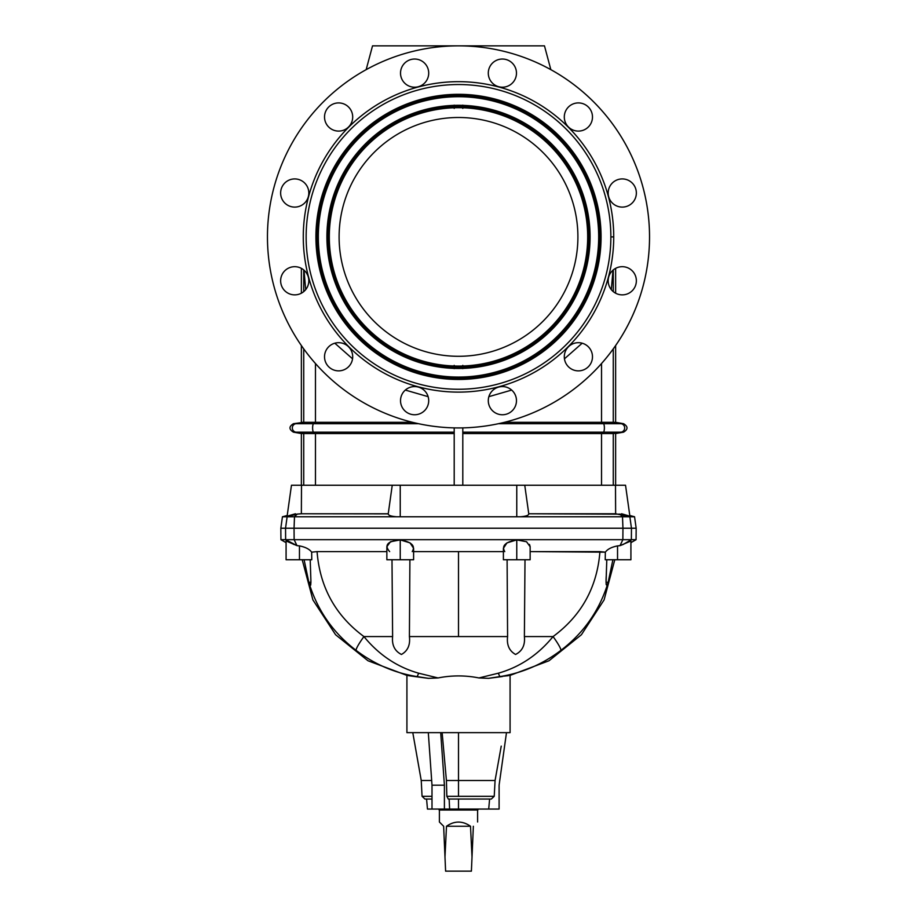 <?xml version="1.0" encoding="UTF-8"?>
<svg xmlns="http://www.w3.org/2000/svg" width="917" height="917" viewBox="0 0 917 917"><rect width="100%" height="100%" fill="white"/><g stroke="black" fill="none" stroke-linecap="round" stroke-linejoin="round"><path stroke-width="1.38" d="M507.101 559.748L507.594 636.57C506.608 644.972 509.256 650.932 515.572 654.463C522.312 651.036 525.246 645.075 524.386 636.57L525.005 559.748L524.386 636.57C525.246 645.075 522.312 651.036 515.572 654.463C509.256 650.932 506.608 644.972 507.594 636.57L458.5 636.57L458.5 551.61L413.601 551.61L458.5 551.61L458.5 636.57L409.406 636.57L507.594 636.57L507.101 559.748M488.52 678.351L500.269 676.528C522.358 672.975 542.566 664.252 560.872 650.382C583.957 632.799 599.707 610.126 608.143 582.341L612.9 559.748L608.143 582.341C605.724 589.906 605.919 580.278 606.252 575.876L606.79 559.748L606.08 582.238L608.143 582.341C599.707 610.126 583.957 632.799 560.872 650.382A17.675 2.258 -126.9 0 0 553.066 636.57C581.516 615.559 597.139 587.235 599.936 551.61L605.335 552.172L605.22 559.748L605.335 552.172L605.22 559.748L630.919 559.748L630.919 540.984L620.018 545.638L617.542 545.902L617.542 559.748L605.22 559.748L605.335 552.172L605.22 559.748L617.542 559.748L617.542 545.902C611.628 547.059 607.558 549.145 605.335 552.172L599.936 551.61C597.139 587.235 581.516 615.559 553.066 636.57L524.386 636.57L524.57 614.195L524.386 636.57C525.246 645.075 522.312 651.036 515.572 654.463C509.256 650.932 506.608 644.972 507.594 636.57L409.406 636.57L409.899 559.748L409.406 636.57C410.392 644.972 407.744 650.932 401.428 654.463C394.688 651.036 391.754 645.075 392.614 636.57L363.934 636.57C378.904 654.876 397.13 667.072 418.599 673.181L438.051 677.95L418.599 673.181A17.675 2.292 98.7 0 1 416.731 676.528L428.48 678.351L438.051 677.95C451.714 675.244 465.343 675.244 478.949 677.95L498.401 673.181L478.949 677.95L488.52 678.351L502.378 676.528C512.614 675.038 512.614 675.038 502.378 676.528C512.614 675.038 512.614 675.038 502.378 676.528C512.614 675.038 512.614 675.038 502.378 676.528L488.52 678.351L478.949 677.95C465.343 675.244 451.714 675.244 438.051 677.95L428.48 678.351L416.731 676.528C394.642 672.975 374.434 664.252 356.128 650.382C333.043 632.799 317.293 610.126 308.857 582.341L304.1 559.748L308.857 582.341C317.293 610.126 333.043 632.799 356.128 650.382A17.675 2.258 -53.1 0 1 363.934 636.57A17.675 2.258 126.9 0 0 356.128 650.382C374.434 664.252 394.642 672.975 416.731 676.528A17.675 2.292 -81.3 0 0 418.599 673.181C397.13 667.072 378.904 654.876 363.934 636.57L392.614 636.57L391.995 559.748L392.614 636.57C391.754 645.075 394.688 651.036 401.428 654.463C407.744 650.932 410.392 644.972 409.406 636.57L409.899 559.748L409.406 636.57C410.392 644.972 407.744 650.932 401.428 654.463C394.688 651.036 391.754 645.075 392.614 636.57L363.934 636.57C335.484 615.559 319.861 587.235 317.064 551.61L386.859 551.61L317.064 551.61L311.665 552.172L311.78 559.748L299.458 559.748L299.458 545.902L296.982 545.638L286.081 540.984L286.081 559.748L311.78 559.748L311.665 552.172C309.442 549.145 305.372 547.059 299.458 545.902L299.458 559.748L299.458 545.902C305.372 547.059 309.442 549.145 311.665 552.172L317.064 551.61C319.861 587.235 335.484 615.559 363.934 636.57C378.904 654.876 397.13 667.072 418.599 673.181A17.675 2.292 98.7 0 1 416.731 676.528L428.48 678.351L438.051 677.95L418.599 673.181L438.051 677.95C451.714 675.244 465.343 675.244 478.949 677.95L488.52 678.351L500.269 676.528A17.675 2.292 -98.7 0 1 498.401 673.181L478.949 677.95L498.401 673.181A17.675 2.292 81.3 0 0 500.269 676.528L488.52 678.351L500.269 676.528C522.358 672.975 542.566 664.252 560.872 650.382A17.675 2.258 -126.9 0 0 553.066 636.57C538.096 654.876 519.87 667.072 498.401 673.181C519.87 667.072 538.096 654.876 553.066 636.57L524.386 636.57L553.066 636.57A17.675 2.258 53.1 0 1 560.872 650.382C542.566 664.252 522.358 672.975 500.269 676.528L510.081 675.382L548.996 660.767L581.401 634.747L604.085 599.924L614.791 559.748M386.859 546.727L386.859 559.748L400.236 559.748L400.236 539.907L390.447 541.752L386.859 546.727L390.447 541.752L400.236 539.907L400.236 559.748L389.702 559.748L413.601 559.748L413.601 548.286L410.014 542.864L400.236 539.907L410.014 542.864L413.601 548.286M503.399 548.286L503.399 559.748L516.764 559.748L516.764 539.907L506.986 542.864L503.399 548.286L506.975 542.875L516.764 539.907L516.764 559.748L504.797 559.748L530.141 559.748L530.141 546.727L526.553 541.752L516.764 539.907L526.553 541.752L530.141 546.727L526.553 541.752L516.764 539.907C505.347 541.958 501.347 545.856 504.763 551.61M442.132 732.649L446.419 780.493L458.5 780.493L458.5 732.649L458.5 780.493L446.419 780.493L446.843 796.311L458.5 796.311L458.5 780.493L458.5 796.311L494.229 796.311L495.077 780.493L458.5 780.493L495.077 780.493L494.229 796.311L446.843 796.311L448.298 799.028L491.306 799.028L494.229 796.311L491.306 799.028L448.298 799.028L446.843 796.311L446.419 780.493L442.132 732.649L446.419 780.493L458.5 780.493L458.5 732.649M449.147 799.028L449.605 809.058L458.5 809.058L458.5 799.028L458.5 809.058L488.704 809.058L489.609 799.028L488.704 809.058L444.401 809.058L444.401 785.181L431.999 785.181L431.999 809.058L444.401 809.058L431.999 809.058L437.191 809.058L431.999 809.058L431.999 785.181L444.401 785.181L444.401 809.058L449.605 809.058L449.147 799.028L449.605 809.058L458.5 809.058L458.5 799.028M613.267 485.242L613.267 433.558L623.537 432.171L613.267 433.558L462.798 433.558L601.529 433.558L603.501 432.171L462.798 432.171L603.501 432.171A4.298 1.077 -90 0 0 604.383 427.93A4.298 1.077 -90 0 0 603.501 423.7L601.529 422.301L601.529 363.545L601.529 422.301L504.533 422.301L615.628 422.301L613.267 422.301L613.267 348.896L613.267 422.301L601.529 422.301L603.501 423.7L498.493 423.7L621.13 423.7L613.267 422.301L621.13 423.7L603.501 423.7A4.298 1.077 90 0 1 604.383 427.93A4.298 1.077 90 0 1 603.501 432.171L601.529 433.558L601.529 485.242L601.529 433.558L613.267 433.558L613.267 485.242L613.267 433.558L621.13 432.171L603.501 432.171L621.13 432.171A4.298 4.276 -90 0 0 621.13 423.7A4.298 4.276 90 0 1 621.13 432.171L623.537 432.171L615.628 433.558L623.537 432.171L613.267 433.558L462.798 433.558M629.784 515.492L634.553 516.764L520.455 516.764C526.094 516.328 528.857 515.32 528.754 513.761L620.282 514.173C632.34 517.096 632.764 516.959 621.554 513.761C632.764 516.959 632.34 517.096 620.282 514.173L629.864 516.764L631.458 528.226L629.864 516.764L634.553 516.764L629.784 515.492L634.553 516.764L629.864 516.764L615.639 513.761L615.548 499.123L615.639 513.761L528.765 513.761C528.857 515.32 526.094 516.328 520.455 516.764L516.764 516.764L516.764 485.242L291.468 485.242L287.101 516.305M454.202 433.558L301.372 433.558L293.463 432.171L303.733 433.558L303.733 485.242L303.733 433.558L301.372 433.558L315.471 433.558L315.471 485.242L315.471 433.558L454.202 433.558L303.733 433.558L295.87 432.171L313.499 432.171L315.471 433.558L313.499 432.171L454.202 432.171L295.87 432.171A4.298 4.276 -90 0 1 295.87 423.7L313.499 423.7A4.298 1.077 90 0 0 312.617 427.93A4.298 1.077 90 0 0 313.499 432.171A4.298 1.077 -90 0 1 312.617 427.93A4.298 1.077 -90 0 1 313.499 423.7L315.471 422.301L412.467 422.301L315.471 422.301L313.499 423.7L295.87 423.7A4.298 4.276 90 0 0 295.87 432.171L303.733 433.558L303.733 485.242M287.216 515.492L282.447 516.764L287.136 516.764L297.291 514.059L287.136 516.764L294.495 516.764L297.291 514.059L301.361 513.761L388.235 513.761L301.361 513.761L297.291 514.059L294.495 516.764L396.545 516.764C390.906 516.328 388.143 515.32 388.246 513.761C388.143 515.32 390.906 516.328 396.545 516.764L294.495 516.764L294.048 528.226L280.831 528.226L285.542 528.226L287.136 516.764L285.542 528.226L294.048 528.226L294.495 516.764L282.447 516.764L287.216 515.492L282.447 516.764L287.136 516.764L296.718 514.173C284.66 517.096 284.236 516.959 295.446 513.761C284.236 516.959 284.66 517.096 296.718 514.173L301.361 513.761L301.498 485.242L301.361 513.761L388.223 513.864L392.247 485.242L301.498 485.242L392.247 485.242M454.202 105.146L454.202 108.412M329.306 236.895A129.194 129.194 0 0 0 523.091 348.769A129.194 129.194 0 0 0 523.091 125.01A129.194 129.194 0 0 0 329.306 236.895A129.194 129.194 0 0 1 523.091 125.01A129.194 129.194 0 0 1 523.091 348.769A129.194 129.194 0 0 1 329.306 236.895L328.607 236.895A129.893 129.893 0 0 0 458.5 366.777A129.893 129.893 0 0 0 588.393 236.895A129.893 129.893 0 0 0 458.5 107.002A129.893 129.893 0 0 0 328.607 236.895L329.306 236.895A129.194 129.194 0 0 1 523.091 125.01A129.194 129.194 0 0 1 523.091 348.769A129.194 129.194 0 0 1 329.306 236.895M577.905 236.895A119.405 119.405 0 0 1 398.803 340.299A119.405 119.405 0 0 1 398.803 133.492A119.405 119.405 0 0 1 577.905 236.895A119.405 119.405 0 0 0 398.803 133.492A119.405 119.405 0 0 0 398.803 340.299A119.405 119.405 0 0 0 577.905 236.895A119.405 119.405 0 0 0 398.803 133.492A119.405 119.405 0 0 0 398.803 340.299A119.405 119.405 0 0 0 577.905 236.895M318.325 236.895A140.175 140.175 0 0 0 528.593 358.283A140.175 140.175 0 0 0 528.593 115.496A140.175 140.175 0 0 0 318.325 236.895A140.175 140.175 0 0 1 528.593 115.496A140.175 140.175 0 0 1 528.593 358.283A140.175 140.175 0 0 1 318.325 236.895L317.626 236.895A140.874 140.874 0 0 0 458.5 377.77A140.874 140.874 0 0 0 599.374 236.895A140.874 140.874 0 0 0 458.5 96.021A140.874 140.874 0 0 0 317.626 236.895L318.325 236.895A140.175 140.175 0 0 1 528.593 115.496A140.175 140.175 0 0 1 528.593 358.283A140.175 140.175 0 0 1 318.325 236.895M590.078 236.895A131.578 131.578 0 0 1 392.705 350.844A131.578 131.578 0 0 1 392.705 122.935A131.578 131.578 0 0 1 590.078 236.895A131.578 131.578 0 0 0 392.705 122.935A131.578 131.578 0 0 0 392.705 350.844A131.578 131.578 0 0 0 590.078 236.895L589.379 236.895A130.879 130.879 0 0 0 393.061 123.543A130.879 130.879 0 0 0 393.061 350.237A130.879 130.879 0 0 0 589.379 236.895L588.393 236.895L589.379 236.895A130.879 130.879 0 0 1 393.061 350.237A130.879 130.879 0 0 1 393.061 123.543A130.879 130.879 0 0 1 589.379 236.895L590.078 236.895A131.578 131.578 0 0 0 392.705 122.935A131.578 131.578 0 0 0 392.705 350.844A131.578 131.578 0 0 0 590.078 236.895M610.86 236.895A152.36 152.36 0 0 0 382.32 104.951A152.36 152.36 0 0 0 382.32 368.84A152.36 152.36 0 0 0 610.86 236.895A152.36 152.36 0 0 1 382.32 368.84A152.36 152.36 0 0 1 382.32 104.951A152.36 152.36 0 0 1 610.86 236.895L613.725 236.895A155.225 155.225 0 0 1 380.887 371.316A155.225 155.225 0 0 1 380.887 102.463A155.225 155.225 0 0 1 613.725 236.895A155.225 155.225 0 0 0 380.887 102.463A155.225 155.225 0 0 0 380.887 371.316A155.225 155.225 0 0 0 613.725 236.895L610.86 236.895A152.36 152.36 0 0 1 382.32 368.84A152.36 152.36 0 0 1 382.32 104.951A152.36 152.36 0 0 1 610.86 236.895M601.071 236.895A142.559 142.559 0 0 1 387.215 360.358A142.559 142.559 0 0 1 387.215 113.421A142.559 142.559 0 0 1 601.071 236.895A142.559 142.559 0 0 0 387.215 113.421A142.559 142.559 0 0 0 387.215 360.358A142.559 142.559 0 0 0 601.071 236.895L600.371 236.895A141.871 141.871 0 0 0 387.57 114.029A141.871 141.871 0 0 0 387.57 359.751A141.871 141.871 0 0 0 600.371 236.895L599.374 236.895L600.371 236.895A141.871 141.871 0 0 1 387.57 359.751A141.871 141.871 0 0 1 387.57 114.029A141.871 141.871 0 0 1 600.371 236.895L601.071 236.895A142.559 142.559 0 0 0 387.215 113.421A142.559 142.559 0 0 0 387.215 360.358A142.559 142.559 0 0 0 601.071 236.895M454.202 365.367L454.202 368.645M428.124 396.66L405.325 390.069M352.552 358.822L334.831 343.21M315.471 363.545L315.471 422.301L315.471 363.545L315.471 422.301L303.733 422.301L303.733 348.896L303.733 422.301L412.467 422.301M304.02 270.183L305.682 289.634M458.5 45.85L372.531 45.85L544.469 45.85L550.842 69.658L544.469 45.85L458.5 45.85A191.045 191.045 0 0 0 366.158 69.658L372.531 45.85L544.469 45.85L550.842 69.658A191.045 191.045 0 0 0 458.5 45.85A191.045 191.045 0 0 1 638.84 299.939A191.045 191.045 0 0 1 267.455 236.895A191.045 191.045 0 0 0 554.017 402.334A191.045 191.045 0 0 0 554.017 71.446A191.045 191.045 0 0 0 267.455 236.895A191.045 191.045 0 0 1 554.017 71.446A191.045 191.045 0 0 1 554.017 402.334A191.045 191.045 0 0 1 267.455 236.895A191.045 191.045 0 0 0 301.372 345.549L301.372 422.301L303.733 422.301L293.463 423.7C288.844 426.52 288.844 429.339 293.463 432.171M303.733 291.606L303.733 269.942M388.246 513.761C388.143 515.32 390.906 516.328 396.545 516.764L400.236 516.764L400.236 485.242L516.764 485.242L516.764 516.764L400.236 516.764L400.236 485.242L400.236 516.764L622.505 516.764L622.952 528.226L622.505 516.764L619.709 514.059L622.505 516.764L629.864 516.764L520.455 516.764C526.094 516.328 528.857 515.32 528.754 513.761L620.282 514.173C632.34 517.096 632.764 516.959 621.554 513.761M629.899 516.305L625.532 485.242L615.502 485.242L617.198 485.242L615.502 485.242L615.548 499.123L615.502 485.242L524.753 485.242L615.502 485.242L615.639 513.761M615.548 499.123L615.502 485.242L400.236 485.242M299.802 485.242L301.498 485.242L301.452 499.123L301.498 485.242L299.802 485.242M631.366 539.689L622.861 539.689L622.907 533.923L622.952 528.226L631.458 528.226L294.048 528.226L636.169 528.226L631.458 528.226L631.366 539.689L623.205 544.457L631.366 539.689L622.861 539.689L620.018 545.638L623.205 544.457L620.018 545.638L622.861 539.689L294.139 539.689L296.982 545.638L299.458 545.902L296.982 545.638L294.139 539.689L285.634 539.689L296.982 545.638L285.634 539.689L280.934 539.689L636.066 539.689L631.366 539.689L631.458 528.226L622.952 528.226L622.861 539.689L622.952 528.226L294.048 528.226L294.139 539.689L294.048 528.226L631.458 528.226L285.542 528.226L285.634 539.689L285.542 528.226L294.048 528.226L294.495 516.764L287.136 516.764L285.542 528.226C279.284 528.226 279.284 528.226 285.542 528.226L622.952 528.226L622.505 516.764L619.709 514.059L629.864 516.764L631.458 528.226C637.716 528.226 637.716 528.226 631.458 528.226L631.366 539.689C637.602 539.689 637.602 539.689 631.366 539.689L623.205 544.457M582.169 343.21L564.448 358.822M511.675 390.069L488.876 396.66M462.798 108.412L462.798 105.146M462.798 368.645L462.798 365.367M462.798 96.319L454.202 96.319M564.299 356.782A14.087 14.087 0 0 1 585.436 344.574A14.087 14.087 0 0 1 585.436 368.978A14.087 14.087 0 0 1 564.299 356.782A14.087 14.087 0 0 0 585.436 368.978A14.087 14.087 0 0 0 585.436 344.574A14.087 14.087 0 0 0 564.299 356.782A14.087 14.087 0 0 1 585.436 344.574A14.087 14.087 0 0 1 585.436 368.978A14.087 14.087 0 0 1 564.299 356.782M608.177 280.774A14.087 14.087 0 0 1 629.314 268.578A14.087 14.087 0 0 1 629.314 292.981A14.087 14.087 0 0 1 608.177 280.774A14.087 14.087 0 0 0 629.314 292.981A14.087 14.087 0 0 0 629.314 268.578A14.087 14.087 0 0 0 608.177 280.774A14.087 14.087 0 0 1 629.314 268.578A14.087 14.087 0 0 1 629.314 292.981A14.087 14.087 0 0 1 608.177 280.774M608.177 193.006A14.087 14.087 0 0 1 629.314 180.809A14.087 14.087 0 0 1 629.314 205.213A14.087 14.087 0 0 1 608.177 193.006A14.087 14.087 0 0 0 629.314 205.213A14.087 14.087 0 0 0 629.314 180.809A14.087 14.087 0 0 0 608.177 193.006A14.087 14.087 0 0 1 629.314 180.809A14.087 14.087 0 0 1 629.314 205.213A14.087 14.087 0 0 1 608.177 193.006M564.299 116.998A14.087 14.087 0 0 1 585.436 104.802A14.087 14.087 0 0 1 585.436 129.205A14.087 14.087 0 0 1 564.299 116.998A14.087 14.087 0 0 0 585.436 129.205A14.087 14.087 0 0 0 585.436 104.802A14.087 14.087 0 0 0 564.299 116.998A14.087 14.087 0 0 1 585.436 104.802A14.087 14.087 0 0 1 585.436 129.205A14.087 14.087 0 0 1 564.299 116.998M488.291 73.119A14.087 14.087 0 0 1 509.428 60.923A14.087 14.087 0 0 1 509.428 85.327A14.087 14.087 0 0 1 488.291 73.119A14.087 14.087 0 0 0 509.428 85.327A14.087 14.087 0 0 0 509.428 60.923A14.087 14.087 0 0 0 488.291 73.119A14.087 14.087 0 0 1 509.428 60.923A14.087 14.087 0 0 1 509.428 85.327A14.087 14.087 0 0 1 488.291 73.119M400.523 73.119A14.087 14.087 0 0 1 421.66 60.923A14.087 14.087 0 0 1 421.66 85.327A14.087 14.087 0 0 1 400.523 73.119A14.087 14.087 0 0 0 421.66 85.327A14.087 14.087 0 0 0 421.66 60.923A14.087 14.087 0 0 0 400.523 73.119A14.087 14.087 0 0 1 421.66 60.923A14.087 14.087 0 0 1 421.66 85.327A14.087 14.087 0 0 1 400.523 73.119M324.526 116.998A14.087 14.087 0 0 1 345.652 104.802A14.087 14.087 0 0 1 345.652 129.205A14.087 14.087 0 0 1 324.526 116.998A14.087 14.087 0 0 0 345.652 129.205A14.087 14.087 0 0 0 345.652 104.802A14.087 14.087 0 0 0 324.526 116.998A14.087 14.087 0 0 1 345.652 104.802A14.087 14.087 0 0 1 345.652 129.205A14.087 14.087 0 0 1 324.526 116.998M280.636 193.006A14.087 14.087 0 0 1 301.773 180.809A14.087 14.087 0 0 1 301.773 205.213A14.087 14.087 0 0 1 280.636 193.006A14.087 14.087 0 0 0 301.773 205.213A14.087 14.087 0 0 0 301.773 180.809A14.087 14.087 0 0 0 280.636 193.006A14.087 14.087 0 0 1 301.773 180.809A14.087 14.087 0 0 1 301.773 205.213A14.087 14.087 0 0 1 280.636 193.006M280.636 280.774A14.087 14.087 0 0 1 301.773 268.578A14.087 14.087 0 0 1 301.773 292.981A14.087 14.087 0 0 1 280.636 280.774A14.087 14.087 0 0 0 301.773 292.981A14.087 14.087 0 0 0 301.773 268.578A14.087 14.087 0 0 0 280.636 280.774A14.087 14.087 0 0 1 301.773 268.578A14.087 14.087 0 0 1 301.773 292.981A14.087 14.087 0 0 1 280.636 280.774M324.526 356.782A14.087 14.087 0 0 1 345.652 344.574A14.087 14.087 0 0 1 345.652 368.978A14.087 14.087 0 0 1 324.526 356.782A14.087 14.087 0 0 0 345.652 368.978A14.087 14.087 0 0 0 345.652 344.574A14.087 14.087 0 0 0 324.526 356.782A14.087 14.087 0 0 1 345.652 344.574A14.087 14.087 0 0 1 345.652 368.978A14.087 14.087 0 0 1 324.526 356.782M400.523 400.66A14.087 14.087 0 0 1 421.66 388.464A14.087 14.087 0 0 1 421.66 412.868A14.087 14.087 0 0 1 400.523 400.66A14.087 14.087 0 0 0 421.66 412.868A14.087 14.087 0 0 0 421.66 388.464A14.087 14.087 0 0 0 400.523 400.66A14.087 14.087 0 0 1 421.66 388.464A14.087 14.087 0 0 1 421.66 412.868A14.087 14.087 0 0 1 400.523 400.66M488.291 400.66A14.087 14.087 0 0 1 509.428 388.464A14.087 14.087 0 0 1 509.428 412.868A14.087 14.087 0 0 1 488.291 400.66A14.087 14.087 0 0 0 509.428 412.868A14.087 14.087 0 0 0 509.428 388.464A14.087 14.087 0 0 0 488.291 400.66A14.087 14.087 0 0 1 509.428 388.464A14.087 14.087 0 0 1 509.428 412.868A14.087 14.087 0 0 1 488.291 400.66M613.267 269.942L613.267 291.606M524.753 485.242L528.754 513.761M612.98 270.183L611.318 289.634M550.842 69.658A191.045 191.045 0 0 1 615.628 345.549L615.628 422.301L623.537 423.7C628.156 426.52 628.156 429.339 623.537 432.171M462.798 485.242L462.798 427.884M454.202 427.884L454.202 485.242M372.531 45.85L366.158 69.658L372.531 45.85M454.202 107.071A129.893 129.893 0 0 1 462.798 107.071A129.893 129.893 0 0 0 454.202 107.071A129.893 129.893 0 0 1 462.798 107.071M462.798 366.708A129.893 129.893 0 0 1 454.202 366.708A129.893 129.893 0 0 0 462.798 366.708A129.893 129.893 0 0 1 454.202 366.708M328.607 236.895A129.893 129.893 0 0 1 458.5 107.002A129.893 129.893 0 0 1 588.393 236.895A129.893 129.893 0 0 1 458.5 366.777A129.893 129.893 0 0 1 328.607 236.895A129.893 129.893 0 0 0 458.5 366.777A129.893 129.893 0 0 0 588.393 236.895A129.893 129.893 0 0 0 458.5 107.002A129.893 129.893 0 0 0 328.607 236.895M317.626 236.895A140.874 140.874 0 0 1 458.5 96.021A140.874 140.874 0 0 1 599.374 236.895A140.874 140.874 0 0 1 458.5 377.77A140.874 140.874 0 0 1 317.626 236.895A140.874 140.874 0 0 0 458.5 377.77A140.874 140.874 0 0 0 599.374 236.895A140.874 140.874 0 0 0 458.5 96.021A140.874 140.874 0 0 0 317.626 236.895M431.999 799.028L424.926 799.028L422.061 796.311L431.999 796.311L422.061 796.311L421.235 780.493L431.666 780.493L421.235 780.493L412.788 732.649L506.482 732.649L499.1 785.181L499.1 809.058L488.704 809.058L499.1 809.058L499.1 785.181L506.482 732.649L412.788 732.649M426.577 799.028L427.46 809.058L431.999 809.058L431.999 785.181L428.308 732.649L431.999 785.181L444.401 785.181L440.71 732.649L444.401 785.181L444.401 809.058L431.999 809.058M446.419 780.493L446.843 796.311L494.229 796.311L495.077 780.493L501.232 746.129M516.764 559.748L527.298 559.748L516.764 559.748L516.764 539.907M400.236 559.748L412.203 559.748L400.236 559.748L400.236 539.907C387.501 541.156 383.971 545.053 389.645 551.61M304.1 559.748L308.857 582.341L310.92 582.238L310.21 559.748L310.909 580.828L310.152 585.252L310.909 580.828L310.21 559.748M510.081 675.382L510.081 732.649L406.919 732.649L406.919 675.382L414.622 676.528C404.386 675.038 404.386 675.038 414.622 676.528C404.386 675.038 404.386 675.038 414.622 676.528L428.48 678.351M448.356 676.414L451.588 676.127L448.356 676.414M606.183 584.53L606.08 582.238M310.92 582.238L310.691 585.149L310.92 581.722L309.774 584.656M450.935 676.173L448.035 676.448M392.43 614.195L391.995 559.748M530.141 551.61L605.335 552.172C607.558 549.145 611.628 547.059 617.542 545.902C611.628 547.059 607.558 549.145 605.335 552.172L530.141 551.61L599.936 551.61C597.139 587.235 581.516 615.559 553.066 636.57C538.096 654.876 519.87 667.072 498.401 673.181A17.675 2.292 -98.7 0 0 500.269 676.528L508.075 675.714M503.399 551.61L413.601 551.61M617.542 545.902L620.018 545.638L617.542 545.902L617.542 559.748M386.859 551.61L317.064 551.61C319.861 587.235 335.484 615.559 363.934 636.57A17.675 2.258 126.9 0 0 356.128 650.382C374.434 664.252 394.642 672.975 416.731 676.528L414.622 676.528C404.386 675.038 404.386 675.038 414.622 676.528L408.925 675.714M530.129 546.532L529.476 544.4M438.819 809.058L439.151 810.02L477.849 810.02L478.181 809.058M477.436 810.02L477.78 809.058L477.436 810.02M470.513 826.251L472.014 857.097L473.355 826.251C478.926 820.692 478.926 820.692 473.355 826.251L471.395 871.15L445.605 871.15L471.395 871.15L472.014 857.097L470.513 826.251C462.5 820.692 454.5 820.692 446.487 826.251L470.513 826.251L446.487 826.251L444.986 857.097L445.605 871.15L443.645 826.251L439.392 822.01L443.645 826.251L444.986 857.097L446.487 826.251C454.5 820.692 462.5 820.692 470.513 826.251L472.014 857.097L471.395 871.15L445.605 871.15L444.986 857.097L446.487 826.251C454.5 820.692 462.5 820.692 470.513 826.251L446.487 826.251M439.392 810.02L439.392 822.01L439.392 810.02M473.355 826.251C478.926 820.692 478.926 820.692 473.355 826.251L472.014 857.097M311.78 559.748L311.665 552.172L311.78 559.748L299.458 559.748M458.5 636.57L458.5 551.61M458.5 796.311L458.5 780.493L495.077 780.493L497.381 767.621M396.545 516.764L294.495 516.764L296.718 514.173C284.66 517.096 284.236 516.959 295.446 513.761M454.202 432.171L313.499 432.171L315.471 433.558L315.471 485.242M303.733 348.896L303.733 422.301L315.471 422.301L313.499 423.7L418.507 423.7M313.499 423.7A4.298 1.077 90 0 0 312.617 427.93A4.298 1.077 90 0 0 313.499 432.171L295.87 432.171A4.298 4.276 90 0 1 295.87 423.7L313.499 423.7M601.529 485.242L601.529 433.558L603.501 432.171L462.798 432.171M301.361 513.761L301.498 485.242M400.236 516.764L516.764 516.764L516.764 485.242M514.873 516.764L402.127 516.764M504.533 422.301L601.529 422.301L601.529 363.545M267.455 236.895A191.045 191.045 0 0 1 554.017 71.446A191.045 191.045 0 0 1 554.017 402.334A191.045 191.045 0 0 1 267.455 236.895M613.725 236.895A155.225 155.225 0 0 1 380.887 371.316A155.225 155.225 0 0 1 380.887 102.463A155.225 155.225 0 0 1 613.725 236.895M498.493 423.7L603.501 423.7L601.529 422.301L613.267 422.301L613.267 348.896M621.13 423.7C624.328 423.7 624.328 423.7 621.13 423.7A4.298 4.276 -90 0 1 621.13 432.171L603.501 432.171A4.298 1.077 -90 0 0 604.383 427.93A4.298 1.077 -90 0 0 603.501 423.7L621.13 423.7L613.267 422.301M303.733 422.301L295.87 423.7C292.672 423.7 292.672 423.7 295.87 423.7M516.764 516.764L520.455 516.764M589.379 236.895A130.879 130.879 0 0 1 393.061 350.237A130.879 130.879 0 0 1 393.061 123.543A130.879 130.879 0 0 1 589.379 236.895M600.371 236.895A141.871 141.871 0 0 1 387.57 359.751A141.871 141.871 0 0 1 387.57 114.029A141.871 141.871 0 0 1 600.371 236.895M446.843 796.311L448.298 799.028L491.306 799.028L494.229 796.311M458.5 809.058L488.704 809.058L489.609 799.028M431.999 796.311C418.897 796.311 418.897 796.311 431.999 796.311M431.666 780.493C417.911 780.493 417.911 780.493 431.666 780.493M449.605 809.058L444.401 809.058M506.482 732.649L499.1 785.181L499.1 809.058L488.704 809.058M440.71 732.649L444.401 785.181M431.999 785.181L428.308 732.649M478.949 677.95L498.401 673.181M612.9 559.748L608.143 582.341C605.724 589.906 605.919 580.278 606.252 575.876L606.79 559.748M525.005 559.748L524.386 636.57M502.378 676.528C512.614 675.038 512.614 675.038 502.378 676.528M608.143 582.341C599.707 610.126 583.957 632.799 560.872 650.382M308.857 582.341C317.293 610.126 333.043 632.799 356.128 650.382M412.237 551.61C415.653 545.856 411.653 541.958 400.236 539.907M317.064 551.61L311.665 552.172C309.442 549.145 305.372 547.059 299.458 545.902M605.335 552.172L605.22 559.748M386.871 546.532L387.524 544.4M296.982 545.638L294.139 539.689L285.634 539.689L285.542 528.226L294.048 528.226L294.139 539.689L622.861 539.689L620.018 545.638M285.634 539.689C279.398 539.689 279.398 539.689 285.634 539.689L293.795 544.457M439.392 822.01L443.645 826.251L444.986 857.097M301.372 433.558L301.372 485.242M301.372 268.349L301.372 293.199M286.081 542.669L280.934 539.689L280.831 528.226L282.447 516.764M615.628 485.242L615.628 433.558M615.628 293.199L615.628 268.349M630.919 542.669L636.066 539.689L636.169 528.226L634.553 516.764M406.919 675.382L368.004 660.767L335.599 634.747L312.915 599.924L302.209 559.748M477.608 810.02L477.608 822.01"/></g></svg>
